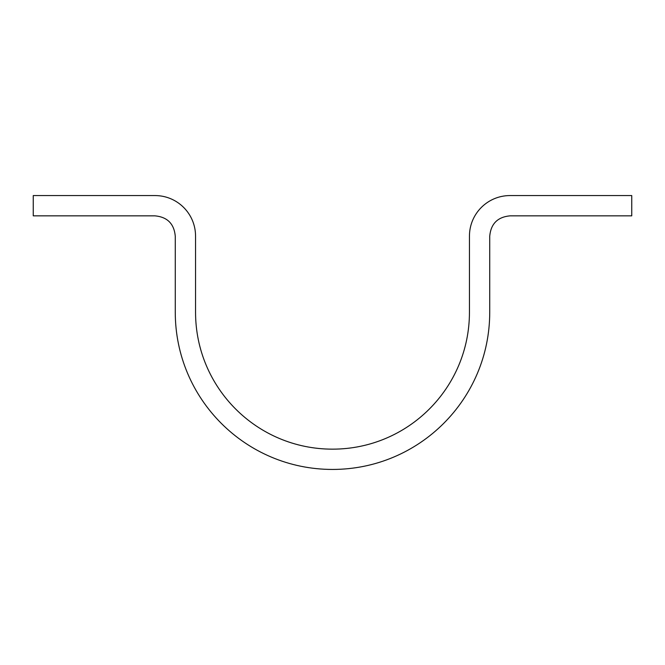 <?xml version="1.0" encoding="UTF-8"?>
<svg xmlns="http://www.w3.org/2000/svg" width="665" height="665" viewBox="0 0 665 665"><rect width="100%" height="100%" fill="white"/><g stroke="black" fill="none" stroke-linecap="round" stroke-linejoin="round"><path stroke-width="1" d="M469.448 312.209C469.448 387.845 408.127 449.158 332.5 449.158C256.865 449.158 195.552 387.845 195.552 312.209L195.552 236.133C195.552 213.723 177.389 195.56 154.978 195.56L33.25 195.56L33.25 215.842L154.978 215.842C167.347 217.006 174.105 223.764 175.269 236.133L175.269 312.209C175.269 399.05 245.659 469.44 332.5 469.44C419.332 469.44 489.731 399.05 489.731 312.209L489.731 236.133C490.895 223.764 497.653 217.006 510.022 215.842L631.75 215.842L631.75 195.56L510.022 195.56C487.611 195.56 469.448 213.723 469.448 236.133L469.448 312.209"/></g></svg>

